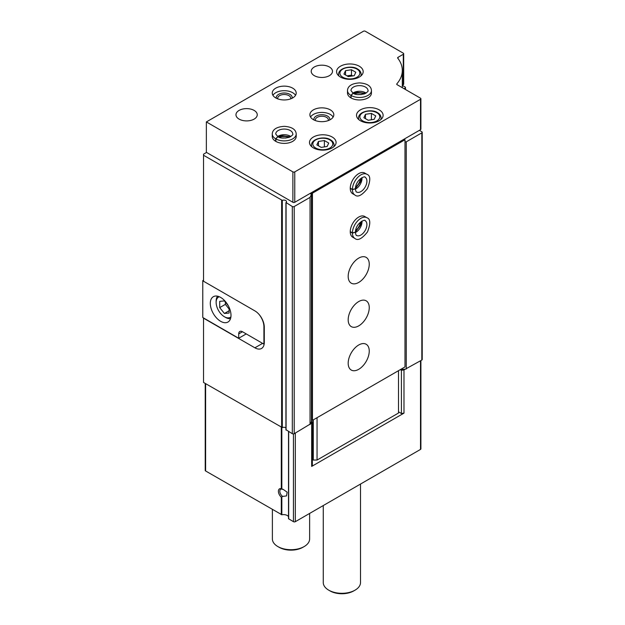<?xml version="1.0" encoding="UTF-8"?>
<svg xmlns="http://www.w3.org/2000/svg" width="625" height="625" viewBox="0 0 625 625"><rect width="100%" height="100%" fill="white"/><g stroke="black" fill="none" stroke-linecap="round" stroke-linejoin="round"><path stroke-width="0.94" d="M281.297 488.719L283.148 489.359L287.164 492.195L286.516 495.914L282.656 496.422L281.297 497.18A5.32 3.07 60 0 1 278.398 491.273A5.32 3.07 60 0 1 281.297 488.719L281.297 427.352M205.219 383.43L205.219 470.422A1.328 0.766 180 0 0 205.609 470.969L281.836 514.742A5.32 3.07 180 0 1 288.516 516.672M398.5 411.836L401.414 413.516L403.984 413.125L311.664 466.422L312.352 464.938L312.352 421.719L311.461 421.203M262.602 343.359L254.891 347.812A13.297 7.68 -120 0 0 261.539 348.477A13.297 7.68 -120 0 0 264.289 342.383L264.289 327.18A13.297 7.68 -120 0 0 254.891 310.891L203.539 281.242L203.539 154.18L206.547 152.445M254.891 347.812L203.539 318.172L203.539 382.461L282.312 427.578A2.656 1.539 180 0 1 285.922 427.867M310 193.492L311.461 194.336L310.055 197.375L294.203 206.531A1.328 0.766 180 0 1 292.32 206.531L286.023 202.531A2.656 1.539 180 0 0 286.516 201.641A2.656 1.539 180 0 0 285.078 200.273A2.656 1.539 180 0 0 282.312 200.391L203.539 155.266M311.664 466.422L311.664 423.203L294.203 433.719A1.328 0.766 180 0 1 292.32 433.719L286.023 429.719M420.898 360.57L420.898 448.867A1.328 0.766 180 0 1 420.508 449.414L295.328 521.68A1.328 0.766 180 0 1 293.445 521.68L288.516 518.711L288.539 431.539M419.383 130.344L421.828 131.758A1.328 0.766 180 0 1 422.219 132.305L422.219 359.492A1.328 0.766 180 0 1 421.828 360.031L403.984 369.898L403.984 413.125M311.664 423.203L312.352 421.719M311.461 194.336L311.461 421.531L310.328 423.969M400.289 369.648L401.414 370.297L403.984 369.898M405.227 369.18L400.477 369.539M402.312 85.414L405.086 87.016A1.328 0.766 180 0 1 405.477 87.555A1.328 0.766 180 0 1 405.086 88.102L404.055 88.695M422.219 132.305A1.328 0.766 180 0 1 421.828 132.844L406.258 141.836L406.258 369.023M406.258 141.836L404.992 142.031M401 369.234L401 369.836M310.055 197.375L310.055 424.563M401.414 413.516L401.414 370.297M282.656 496.422A4.312 2.492 60 0 1 280.016 492.617A4.312 2.492 60 0 1 280.719 489.305A4.312 2.492 60 0 1 282.656 489.398M360.508 484.055L360.508 582.555A18.617 10.75 180 0 1 355.055 590.156A18.617 10.75 180 0 1 328.719 590.156A18.617 10.75 180 0 1 323.266 582.555L323.266 505.555M355.055 590.156L353.734 590.914A16.758 9.672 180 0 1 330.031 590.914L328.719 590.156M203.539 280.156L202.781 280.594L203.539 281.031M258.906 314.25A13.297 7.68 60 0 1 263.914 326.75L263.914 341.953A13.297 7.68 60 0 1 263.727 344.016L264.219 343.734M246.234 333.914L238.711 338.258L202.781 317.516L202.781 280.594M220.656 321.32A14.633 8.445 -120 0 0 227.969 322.039A14.633 8.445 -120 0 0 227.969 305.148A14.633 8.445 -120 0 0 213.336 296.703A14.633 8.445 -120 0 0 211.094 308.422A14.633 8.445 -120 0 0 220.656 321.32M238.711 338.258L238.711 333.914A5.32 3.07 60 0 1 239.812 331.477A5.32 3.07 60 0 1 242.477 331.742L263.727 344.016M219.281 296.742A11.703 6.758 -120 0 0 216.141 302.422A11.703 6.758 -120 0 0 224.414 316.758A11.703 6.758 -120 0 0 230.906 316.875M225.547 317.406L224.414 316.758L225.547 317.406A13.297 7.68 -120 0 0 230.531 318.633M228.336 305.805L224.414 300.93L219.711 301.352L219.711 307.617L224.414 313.469L229.117 313.047L229.117 307.391M217.57 296.188A13.297 7.68 -120 0 0 216.141 301.117L216.141 302.422M225.359 302.102L225.359 304.359L219.711 307.617M229.117 310.758L224.414 313.469M225.359 304.359L229.117 309.039M420.898 98.742L420.898 129.148A1.328 0.766 180 0 1 420.508 129.695L404.047 139.195L404.992 139.742L404.992 366.93L312.445 420.359L311.508 419.82L311.508 192.625L294.766 202.289A1.328 0.766 180 0 1 292.883 202.289L206.359 152.336L206.359 121.93L363.422 31.25A1.328 0.766 180 0 1 365.305 31.25L403.297 53.188A1.328 0.766 180 0 1 403.688 53.727A1.328 0.766 180 0 1 403.297 54.273L398.023 57.32A1.328 0.766 180 0 0 397.633 57.859A1.328 0.766 180 0 0 397.75 58.172A51.875 29.945 180 0 1 402.312 70.453A51.875 29.945 180 0 1 396.867 83.812A1.328 0.766 180 0 0 396.727 84.156A1.328 0.766 180 0 0 397.117 84.695L420.508 98.203A1.328 0.766 180 0 1 420.898 98.742A1.328 0.766 180 0 1 420.508 99.289L294.766 171.883A1.328 0.766 180 0 1 292.883 171.883L206.359 121.93M403.688 53.727L403.688 84.141A1.328 0.766 180 0 1 403.297 84.68L402.312 85.25M404.047 139.195L311.508 192.625L312.445 193.172L404.992 139.742M359.281 66.219A13.297 7.68 180 0 1 363.18 71.648A13.297 7.68 180 0 1 349.875 79.328A13.297 7.68 180 0 1 336.578 71.648A13.297 7.68 180 0 1 344.789 64.555A13.297 7.68 180 0 1 359.281 66.219M379.219 109.875A13.297 7.68 180 0 1 383.117 115.305A13.297 7.68 180 0 1 369.82 122.984A13.297 7.68 180 0 1 356.516 115.305A13.297 7.68 180 0 1 364.727 108.211A13.297 7.68 180 0 1 379.219 109.875M332.195 137.023A13.297 7.68 180 0 1 336.094 142.453A13.297 7.68 180 0 1 322.789 150.133A13.297 7.68 180 0 1 309.492 142.453A13.297 7.68 180 0 1 317.703 135.359A13.297 7.68 180 0 1 332.195 137.023M371.445 90.547L371.445 93.039A11.969 6.914 180 0 1 359.469 99.953A11.969 6.914 180 0 1 347.5 93.039L347.5 90.547A11.969 6.914 0 0 0 350.906 95.367L353.062 93.211L350.961 90.547A8.516 4.914 0 0 1 359.469 85.633A8.516 4.914 0 0 1 367.984 90.547C368.625 91.039 367.445 92.148 364.43 93.891C358.867 95.039 355.094 94.82 353.125 93.242L351.109 95.492A11.969 6.914 0 0 0 364.117 96.914A11.969 6.914 0 0 0 371.445 90.547C371.305 87.461 369.07 83.539 359.57 82.906C349.789 83.469 347.594 87.578 347.5 90.547M330.312 109.875A11.969 6.914 180 0 1 333.82 114.766A11.969 6.914 180 0 1 321.852 121.672A11.969 6.914 180 0 1 309.883 114.766A11.969 6.914 180 0 1 317.273 108.375A11.969 6.914 180 0 1 330.312 109.875M296.203 133.984L296.203 136.484A11.969 6.914 180 0 1 284.234 143.391A11.969 6.914 180 0 1 272.258 136.484L272.258 133.984A11.969 6.914 0 0 0 275.664 138.812L277.828 136.648L275.719 133.984A8.516 4.914 0 0 1 284.234 129.07A8.516 4.914 0 0 1 292.742 133.984C293.391 134.477 292.203 135.586 289.188 137.328C283.625 138.477 279.859 138.258 277.883 136.688L275.875 138.93A11.969 6.914 0 0 0 288.883 140.352A11.969 6.914 0 0 0 296.203 133.984C296.062 130.898 293.828 126.977 284.328 126.344C274.547 126.906 272.359 131.023 272.258 133.984M292.695 88.156A11.969 6.914 180 0 1 296.203 93.039A11.969 6.914 180 0 1 284.234 99.953A11.969 6.914 180 0 1 272.258 93.039A11.969 6.914 180 0 1 279.648 86.656A11.969 6.914 180 0 1 292.695 88.156M329.375 66.977A10.641 6.141 180 0 1 332.492 71.32A10.641 6.141 180 0 1 321.852 77.469A10.641 6.141 180 0 1 311.211 71.32A10.641 6.141 180 0 1 317.781 65.648A10.641 6.141 180 0 1 329.375 66.977M254.133 110.414A10.641 6.141 180 0 1 257.25 114.766A10.641 6.141 180 0 1 246.609 120.906A10.641 6.141 180 0 1 235.969 114.766A10.641 6.141 180 0 1 242.539 109.086A10.641 6.141 180 0 1 254.133 110.414M272.93 95.32A11.969 6.914 180 0 1 292.695 92.719A11.969 6.914 180 0 1 295.531 95.32M276.328 98.234A7.977 4.609 180 0 1 280.68 93.477A7.977 4.609 180 0 1 289.875 94.344A7.977 4.609 180 0 1 292.141 98.234M277.766 98.859A6.539 3.773 180 0 1 277.695 98.281A6.539 3.773 180 0 1 281.727 94.797A6.539 3.773 180 0 1 288.859 95.609A6.539 3.773 180 0 1 290.773 98.281A6.539 3.773 180 0 1 290.695 98.859M279.398 137.375A7.977 4.609 180 0 1 289.062 137.375M282.531 138.078A6.539 3.773 180 0 1 285.938 138.078M310.555 117.039A11.969 6.914 180 0 1 330.312 114.437A11.969 6.914 180 0 1 333.148 117.039M313.945 119.953A7.977 4.609 180 0 1 318.297 115.195A7.977 4.609 180 0 1 327.492 116.062A7.977 4.609 180 0 1 329.758 119.953M315.391 120.578A6.539 3.773 180 0 1 315.312 120A6.539 3.773 180 0 1 319.352 116.516A6.539 3.773 180 0 1 326.477 117.336A6.539 3.773 180 0 1 328.391 120A6.539 3.773 180 0 1 328.312 120.578M354.641 93.938A7.977 4.609 180 0 1 364.305 93.938M357.766 94.641A6.539 3.773 180 0 1 361.172 94.641M328.727 143.055L324.383 140.547L318.445 141.469L316.859 144.891L321.203 147.398L327.133 146.484L328.727 143.055M375.75 115.906L371.406 113.398L365.469 114.32L363.883 117.742L368.227 120.25L374.164 119.336L375.75 115.906M371.406 119.758L371.406 113.398M365.469 118.664L365.469 114.32M324.383 146.906L324.383 140.547M318.445 145.812L318.445 141.469M355.812 72.25L351.469 69.742L345.531 70.664L343.945 74.086L348.289 76.594L354.219 75.68L355.812 72.25M352.742 75.906L351.469 75.172L351.469 69.742M345.531 75.008L345.531 70.664M351.469 75.172L347.016 75.859M358.719 344.992A14.898 8.602 -60 0 1 366.164 344.258A14.898 8.602 -60 0 1 366.164 361.453A14.898 8.602 -60 0 1 351.273 370.055A14.898 8.602 -60 0 1 348.984 358.117A14.898 8.602 -60 0 1 358.719 344.992M358.719 301.555A14.898 8.602 -60 0 1 366.164 300.812A14.898 8.602 -60 0 1 366.164 318.016A14.898 8.602 -60 0 1 351.273 326.617A14.898 8.602 -60 0 1 348.984 314.68A14.898 8.602 -60 0 1 358.719 301.555M358.719 258.109A14.898 8.602 -60 0 1 366.164 257.375A14.898 8.602 -60 0 1 366.164 274.578A14.898 8.602 -60 0 1 351.273 283.18A14.898 8.602 -60 0 1 348.984 271.242A14.898 8.602 -60 0 1 358.719 258.109M354.898 238.453L352.734 237.203A11.969 6.914 -60 0 1 350.898 227.609A11.969 6.914 -60 0 1 358.719 217.062A11.969 6.914 -60 0 1 364.703 216.469L366.867 217.719A11.969 6.914 120 0 0 357.688 220.875A11.969 6.914 120 0 0 352.414 232.852L355.367 232.234C355.805 222.586 365.562 218.93 365.141 220.711A8.516 4.914 120 0 1 365.141 230.539A8.516 4.914 120 0 1 356.625 235.453C356.219 235.75 355.797 234.695 355.367 232.297L352.414 233.094A11.969 6.914 120 0 0 354.898 238.453C357.805 240.969 361.984 238.812 367.453 231.992C370.719 223.641 370.523 218.883 366.867 217.719M354.898 195.016L352.734 193.766A11.969 6.914 -60 0 1 350.898 184.172A11.969 6.914 -60 0 1 358.719 173.625A11.969 6.914 -60 0 1 364.703 173.031L366.867 174.281A11.969 6.914 120 0 0 357.688 177.438A11.969 6.914 120 0 0 352.414 189.414L355.367 188.789C355.805 179.148 365.562 175.492 365.141 177.273A8.516 4.914 120 0 1 365.141 187.102A8.516 4.914 120 0 1 356.625 192.016C356.219 192.312 355.797 191.258 355.367 188.859L352.414 189.648A11.969 6.914 120 0 0 354.898 195.016C357.805 197.523 361.984 195.375 367.453 188.547C370.719 180.195 370.523 175.438 366.867 174.281M312.445 420.359L312.445 193.172M398.5 370.68L398.5 413.031L317.055 460.055L313.289 460.055L313.289 419.875M317.055 460.055L317.055 417.703M313.289 460.055L312.352 459.508M360.359 178.766A7.977 4.609 -60 0 1 355.531 187.133M360.359 222.203A7.977 4.609 -60 0 1 355.531 230.57M309.625 513.43L309.625 538.953A18.617 10.75 180 0 1 304.172 546.555A18.617 10.75 180 0 1 277.836 546.555A18.617 10.75 180 0 1 272.383 538.953L272.383 509.523M304.172 546.555L302.852 547.312A16.758 9.672 180 0 1 279.156 547.312L277.836 546.555M350.258 188.406L352.414 189.648M350.258 188.164L352.414 189.414M350.258 231.844L352.414 233.094M350.258 231.602L352.414 232.852M275.875 141.43L275.875 138.93M275.664 141.305L275.664 138.812M351.109 97.992L351.109 95.492M350.906 97.867L350.906 95.367M281.836 488.961L281.836 427.617M281.836 514.742L281.836 497.086M281.297 514.672L281.297 497.18M281.633 200.359L281.633 427.547M295.328 521.68L295.328 433.063M420.508 449.414L420.508 360.797M205.609 470.969L205.609 383.656M293.445 521.68L293.445 433.938M288.672 518.922L288.672 431.609M282.312 200.391L282.312 427.578M405.086 88.102L405.086 89.297M421.828 132.844L421.828 360.031M294.203 206.531L294.203 433.719M292.32 206.531L292.32 433.719M286.078 202.922L286.078 430.117M242.477 331.742L238.711 333.914M292.883 202.289L292.883 171.883M294.766 202.289L294.766 171.883M403.297 84.68L403.297 54.273M398.023 58.531L398.023 57.32M396.867 84.5L396.867 83.812M420.508 129.695L420.508 99.289M334.094 146.5L334.094 145.062A11.305 6.523 180 0 1 333.641 146.898M311.945 146.898A11.305 6.523 180 0 1 311.484 145.062L311.484 146.5M329.844 139.898A9.977 5.758 180 0 1 325.375 149.539A9.977 5.758 180 0 1 313.156 142.484A9.977 5.758 180 0 1 329.844 139.898M381.125 119.352L381.125 117.914A11.305 6.523 180 0 1 380.664 119.75M358.969 119.75A11.305 6.523 180 0 1 358.508 117.914L358.508 119.352M376.867 112.75A9.977 5.758 180 0 1 372.398 122.391A9.977 5.758 180 0 1 360.18 115.336A9.977 5.758 180 0 1 376.867 112.75M361.18 75.695L361.18 74.258A11.305 6.523 180 0 1 360.727 76.094M339.031 76.094A11.305 6.523 180 0 1 338.57 74.258L338.57 75.695M356.93 69.094A9.977 5.758 180 0 1 352.461 78.734A9.977 5.758 180 0 1 340.242 71.68A9.977 5.758 180 0 1 356.93 69.094M355.375 189.094A8.516 4.914 120 0 0 361.977 177.648M355.375 232.531A8.516 4.914 120 0 0 361.977 221.094M290.836 136.531A8.516 4.914 0 0 0 277.625 136.531M366.078 93.094A8.516 4.914 0 0 0 352.867 93.094M288.516 518.711L288.516 431.523M405.477 87.555L405.477 89.523M285.922 202.711L285.922 429.898M402.312 87.695L402.312 70.453M334.094 145.062C333.891 142.758 332.695 141.016 330.508 139.836C325.477 136.008 311.594 138.133 311.484 145.062M381.125 117.914C380.914 115.609 379.719 113.867 377.539 112.688C372.5 108.859 358.617 110.984 358.508 117.914M361.18 74.258C360.977 71.953 359.781 70.211 357.594 69.031C352.562 65.203 338.68 67.328 338.57 74.258M355.375 188.539L360.75 181.492L361.5 177.93M355.375 231.977L360.75 224.93L361.5 221.367M290.359 136.805L281.562 135.672L278.109 136.805M365.594 93.367L356.805 92.234L353.344 93.367"/></g></svg>
